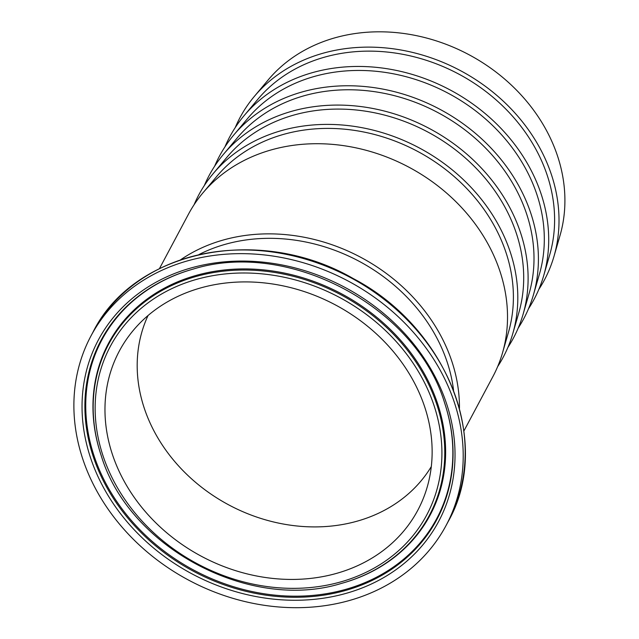 <?xml version="1.0" encoding="UTF-8"?>
<svg xmlns="http://www.w3.org/2000/svg" width="639" height="639" viewBox="0 0 639 639"><rect width="100%" height="100%" fill="white"/><g stroke="black" fill="none" stroke-linecap="round" stroke-linejoin="round"><path stroke-width="0.96" d="M148.048 315.53A160.677 135.3 -151.9 0 0 204.472 489.442A160.677 135.3 -151.9 0 0 397.546 502.302A160.677 135.3 -151.9 0 0 431.309 466.574M199.001 254.538A167.442 140.995 28.1 0 1 453.554 390.285M400.03 576.865A201.269 169.487 -151.9 0 0 446.142 525.37A201.269 169.487 -151.9 0 0 348.295 281.12A201.269 169.487 -151.9 0 0 90.954 335.97A201.269 169.487 -151.9 0 0 154.534 557.975A201.269 169.487 -151.9 0 0 400.03 576.865M379.039 553.526A169.135 142.425 -151.9 0 0 425.678 491.958A169.135 142.425 -151.9 0 0 335.563 304.995A169.135 142.425 -151.9 0 0 130.108 334.349A169.135 142.425 -151.9 0 0 163.704 530.17A169.135 142.425 -151.9 0 0 379.039 553.526M497.629 366.658A172.498 145.261 -151.9 0 0 512.79 333.59A172.498 145.261 -151.9 0 0 419.312 147.944A172.498 145.261 -151.9 0 0 213.075 173.76A172.498 145.261 -151.9 0 0 194.064 204.776M502.997 351.154L508.516 332.072A167.945 141.427 -151.9 0 0 417.507 151.331A167.945 141.427 -151.9 0 0 216.709 176.468L203.945 191.684M463.93 430.918L492.885 376.619A172.514 145.269 -151.9 0 0 455.287 201.093A172.514 145.269 -151.9 0 0 263.851 152.194A172.514 145.269 -151.9 0 0 188.433 214.265L159.478 268.572M507.893 347.4A172.498 145.261 -151.9 0 0 523.093 314.268A172.498 145.261 -151.9 0 0 429.616 128.631A172.498 145.261 -151.9 0 0 223.37 154.446A172.498 145.261 -151.9 0 0 204.336 185.526M512.79 333.59L518.82 312.759A167.945 141.427 -151.9 0 0 427.81 132.009A167.945 141.427 -151.9 0 0 227.013 157.146L213.075 173.76M518.197 328.087A172.498 145.261 -151.9 0 0 533.397 294.954A172.498 145.261 -151.9 0 0 439.912 109.309A172.498 145.261 -151.9 0 0 233.674 135.125A172.498 145.261 -151.9 0 0 214.632 166.212M523.093 314.268L529.124 293.437A167.945 141.427 -151.9 0 0 438.106 112.696A167.945 141.427 -151.9 0 0 237.317 137.832L223.37 154.446M528.493 308.765A172.498 145.261 -151.9 0 0 543.693 275.633A172.498 145.261 -151.9 0 0 450.215 89.995A172.498 145.261 -151.9 0 0 243.978 115.811A172.498 145.261 -151.9 0 0 224.936 146.89M533.397 294.954L539.428 274.115A167.945 141.427 -151.9 0 0 448.41 93.374A167.945 141.427 -151.9 0 0 247.612 118.511L233.674 135.125M538.797 289.443A172.498 145.261 -151.9 0 0 553.997 256.319A172.498 145.261 -151.9 0 0 460.519 70.673A172.498 145.261 -151.9 0 0 254.274 96.489A172.498 145.261 -151.9 0 0 235.24 127.576M543.693 275.633L549.724 254.801A167.945 141.427 -151.9 0 0 458.714 74.06A167.945 141.427 -151.9 0 0 257.916 99.189L243.978 115.811M254.274 96.489L268.22 79.875A167.945 141.427 28.1 0 1 469.018 54.738A167.945 141.427 28.1 0 1 560.028 235.479L553.997 256.319M180.685 259.73A172.514 145.269 28.1 0 1 360.939 257.405A172.514 145.269 28.1 0 1 459.449 408.385M448.115 521.688C492.781 443.498 447.428 327.863 353.319 278.604C259.402 224.097 133.735 249.753 92.919 332.28A201.269 169.487 28.1 0 1 350.26 277.438A201.269 169.487 28.1 0 1 448.115 521.688L446.142 525.37M394.511 570.731A192.818 162.37 -151.9 0 0 324.692 277.837A192.818 162.37 -151.9 0 0 86.449 443.442A192.818 162.37 -151.9 0 0 394.511 570.731M393.297 568.135A190.326 160.269 28.1 0 1 115.268 501.248A190.326 160.269 28.1 0 1 193.178 269.099C288.892 239.25 416.149 307.087 444.712 403.225A190.326 160.269 28.1 0 1 393.297 568.135M193.449 269.019A189.783 159.814 -151.9 0 0 116.122 500.553A189.783 159.814 -151.9 0 0 393.273 567.12A189.783 159.814 -151.9 0 0 444.624 402.961M387.705 561.913A181.764 153.056 -151.9 0 0 414.559 359.973A181.764 153.056 -151.9 0 0 192.698 277.47A181.764 153.056 -151.9 0 0 101.138 455.343C128.599 547.367 249.601 611.914 341.346 583.439A181.764 153.056 -151.9 0 0 387.705 561.913M385.66 560.89A179.271 150.964 28.1 0 1 99.245 442.547A179.271 150.964 28.1 0 1 320.746 288.58A179.271 150.964 28.1 0 1 385.66 560.89M341.346 583.439L341.889 583.287A182.307 153.52 -151.9 0 0 388.392 561.697A182.307 153.52 -151.9 0 0 415.326 359.15A182.307 153.52 -151.9 0 0 192.794 276.391A182.307 153.52 -151.9 0 0 100.954 454.808L101.138 455.343M92.919 332.28L90.954 335.97"/></g></svg>
